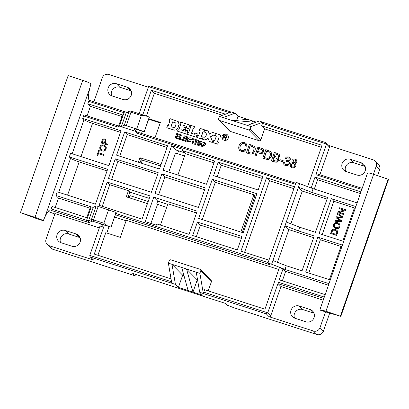 <?xml version="1.0" encoding="UTF-8"?>
<svg xmlns="http://www.w3.org/2000/svg" width="409" height="409" viewBox="0 0 409 409"><rect width="100%" height="100%" fill="white"/><g stroke="black" fill="none" stroke-linecap="round" stroke-linejoin="round"><path stroke-width="0.61" d="M263.135 122.373L259.296 120.992L247.358 125.389L219.475 116.386L218.626 118.835A1.304 1.268 -44.4 0 0 219.413 120.445L248.503 129.842A1.304 1.268 -44.4 0 0 250.139 129.009L250.993 126.565L247.358 125.389M256.285 122.102L238.038 116.212L235.052 113.165L231.412 111.989L219.475 116.386M93.932 101.749L102.265 77.812A5.21 5.066 -44.4 0 1 108.82 74.484L148.334 87.245M329 145.584L373.074 159.812A5.21 5.066 -44.4 0 1 375.089 161.059L378.504 164.541A5.21 5.066 135.6 0 1 379.634 169.75L377.609 175.563M262.506 123.39A1.304 0.271 -72.1 0 1 263.12 122.368A1.304 0.271 -72.1 0 1 263.145 122.383L325.937 142.659L326.51 144.055L262.506 123.39L261.653 125.834L322.021 145.328L307.655 186.581M361.791 189.459L315.86 174.633L326.51 144.055L329.496 147.102A1.304 1.268 135.6 0 0 329.214 145.798L325.937 142.659M238.038 116.212L236.596 120.348M251.561 123.84L252.583 120.906L237.66 122.255M325.165 294.638L279.235 279.807L283.069 268.8L279.429 267.629L264.95 309.209L204.582 289.715L203.733 292.164A1.304 0.271 -72.1 0 0 203.518 293.606L199.669 292.21L202.654 295.257L192.961 292.128L197.22 279.899L197.588 280.017M197.22 279.899L186.55 269.02L192.961 292.128L188.109 290.564L178.411 287.43L182.67 275.201L183.968 275.62M196.397 141.918L196.816 140.722L198.125 141.146M171.013 126.759L172.7 121.913L175.911 123.017M247.951 152.24L250.211 145.752L253.478 147.056M257.721 151.524L258.769 148.518L262.133 149.771M264.418 157.557L266.678 151.069L269.945 152.373M274.306 156.356L275.191 153.82L278.238 154.991M272.931 160.308L273.938 157.419L277.225 158.707M293.376 162.276L293.141 160.87L293.856 160.072L294.981 160.006L295.825 160.722M291.735 166.509L291.428 164.715L292.338 163.641L293.728 163.549L294.444 163.963M222.501 138.753L224.014 134.403L225.952 135.026M226.826 135.461L227 136.642L226.428 137.337L225.354 137.444L226.243 139.96L225.517 139.725L224.858 137.496L223.657 136.949L222.977 138.907L222.399 138.717L223.933 134.316L225.865 134.939M225.589 139.75L225.257 138.625M224.638 137.296L225.344 138.712M226.443 135.952L224.337 134.99L223.917 136.534L225.722 136.964L226.407 136.453L226.259 135.732L226.443 135.952L226.238 136.897L225.16 136.933M97.915 255.272L105.778 232.685L120.328 237.384L126.289 220.262L278.78 269.5M208.222 290.891L211.402 281.755A1.304 1.268 135.6 0 0 211.121 280.451L200.456 269.572A1.304 1.268 -44.4 0 0 199.95 269.265L170.86 259.868A1.304 1.268 -44.4 0 0 169.219 260.702L168.37 263.145L199.883 273.324L203.304 293.386M171.054 278.892L94.275 254.101L103.646 227.194L100.011 226.019L89.786 255.369L90.184 256.791L93.559 260.032L49.192 245.707L52.608 249.188L135.036 275.804L132.731 273.452L225.584 303.437L227.353 305.242L233.948 307.742L316.863 334.516L313.447 331.034L269.081 316.709A1.304 1.268 135.6 0 0 270.722 315.876L280.942 286.525L323.238 300.18M325.518 311.868L320.002 327.706A5.21 5.066 -44.4 0 1 313.447 331.034M294.971 318.263A6.513 6.329 135.6 0 1 291.704 308.815A6.513 6.329 135.6 0 1 299.23 306.034L310.14 309.557A6.513 6.329 135.6 0 1 313.406 319.005A6.513 6.329 135.6 0 1 305.881 321.786L294.971 318.263M116.386 83.733L127.296 87.255A6.513 6.329 135.6 0 1 130.563 96.703A6.513 6.329 135.6 0 1 123.037 99.484L112.127 95.962A6.513 6.329 135.6 0 1 108.86 86.514A6.513 6.329 135.6 0 1 116.386 83.733L119.801 87.214L130.711 90.737A6.513 6.329 135.6 0 1 131.166 90.905M219.413 120.445L230.078 131.325L259.168 140.722A1.304 1.268 135.6 0 0 260.809 139.888L264.638 128.881L321.367 147.199M148.825 118.697L160.359 122.419L155.006 137.797M146.407 116.018L154.331 93.262L222.496 115.272M230.078 131.325A1.304 1.268 135.6 0 1 229.572 131.013L218.907 120.134M182.905 126.836L183.329 125.287L186.944 126.453L186.432 127.92L188.748 128.728L189.899 125.093L180.686 122.122L179.95 124.224L180.66 124.51M179.95 124.224L180.681 124.459L178.994 129.3L178.263 129.065L177.532 131.171L186.831 134.234L187.92 130.768L185.691 130.052L185.257 131.299L181.642 130.128L182.087 128.861L185.262 129.883L185.977 127.828L182.803 126.805L183.329 125.287M181.749 130.164L182.174 128.947L185.349 129.97L185.977 127.828M183.416 125.374L186.923 126.509M175.19 137.976L178.718 139.178L178.886 138.354L176.243 137.501L176.688 136.233L179.086 137.005L179.341 136.274L176.944 135.497L177.327 134.397L179.873 135.221L180.129 134.484L176.78 133.406L175.19 137.976L178.631 139.091L178.886 138.354M176.345 137.536L176.77 136.32L179.173 137.092L179.341 136.274M177.046 135.532L177.409 134.484L179.955 135.307L180.129 134.484M182.353 139.474L182.184 140.297L179.188 139.27L182.097 140.21L182.353 139.474L180.221 138.789L181.392 134.898L180.62 134.648L179.188 139.27M180.323 138.82L181.392 134.898M197.736 145.256L198.815 145.665L197.982 143.078L199.408 142.153L199.009 140.722L196.177 139.668L194.582 144.239L195.384 144.5L196.054 142.567L197.066 143.002L197.736 145.256L198.728 145.578L198.396 144.137M199.055 140.768L199.495 142.24L198.068 143.165L198.483 144.224M194.582 144.239L195.466 144.587L196.141 142.654L196.565 142.731M197.148 143.089L196.652 142.818M204.73 132.225L205.819 132.577L207.072 135.558L204.157 137.358L203.058 137.02L202.317 139.147L204.986 140.006L208.033 138.216L209.388 141.458L212.225 142.373L212.966 140.246L211.852 139.883L210.477 136.703L213.483 135.052L214.643 135.425L215.374 133.324L212.516 132.398L209.459 134.178L208.176 130.998L205.461 130.123L204.73 132.225L205.85 132.644M202.317 139.147L205.067 140.093L208.079 138.329M209.388 141.458L212.312 142.46L212.966 140.246M211.908 139.904L210.558 136.79L213.564 135.139L214.73 135.512L215.374 133.324M209.5 134.157L208.176 130.998M190.272 138.856L188.38 141.243M190.63 139.643L191.55 139.812L190.834 138.089L190.067 137.613L187.404 138.85L187.665 141.862L190.993 141.315L190.308 140.875L188.334 141.202L190.231 138.809L190.63 139.643L191.463 139.725M190.88 138.135L191.55 139.812M190.993 141.315L187.705 141.903M204.357 143.334L202.419 145.768M204.72 144.167L205.645 144.336L204.929 142.613L204.163 142.138L201.479 143.36L201.729 146.386L205.052 145.855L204.367 145.415L202.373 145.727L204.316 143.288L204.72 144.167L205.558 144.249M204.97 142.659L205.645 144.336M205.052 145.855L201.77 146.427M166.775 127.669L174.076 130.026C175.563 130.205 176.744 129.704 177.613 128.533L179.07 124.346L178.212 121.565L169.929 118.62L169.193 120.721L169.873 120.941L168.196 125.762L167.516 125.543L166.775 127.669L174.157 130.113C175.645 130.292 176.826 129.791 177.7 128.62L179.157 124.433L178.252 121.611M169.193 120.721L169.96 121.028M189.914 127.439L190.451 127.613L188.769 132.434L188.237 132.26L187.496 134.387L196.126 137.173L197.302 133.799L194.853 133.007L194.418 134.254L191.484 133.308L193.166 128.492L193.769 128.687L194.51 126.56L190.655 125.312L189.914 127.439L190.43 127.669M187.496 134.387L196.213 137.26L197.302 133.799M191.591 133.344L193.247 128.579L193.856 128.774L194.51 126.56M215.42 135.676L216.392 135.987L214.71 140.808L213.718 140.486L212.977 142.613L217.654 144.126L218.396 142L217.45 141.693L219.127 136.872L220.098 137.189L220.829 135.082L216.151 133.574L215.42 135.676L216.371 136.044M212.977 142.613L217.741 144.213L218.396 142M217.557 141.729L219.214 136.964L220.185 137.276L220.829 135.082M182.557 140.359L186.085 141.555L186.34 140.824L183.615 139.883L184.055 138.61L186.458 139.387L186.714 138.651L184.311 137.879L184.694 136.775L187.24 137.598L187.496 136.867L184.152 135.783L182.557 140.359L186.003 141.468L186.259 140.737M183.718 139.914L184.142 138.697L186.545 139.474L186.714 138.651M184.418 137.91L184.781 136.862L187.327 137.685L187.496 136.867M199.295 130.471L200.267 130.783L198.59 135.604L197.619 135.287L196.877 137.419L201.535 138.922L202.276 136.79L201.33 136.488L203.007 131.667L203.979 131.979L204.71 129.878L200.032 128.37L199.295 130.471L200.246 130.839M196.877 137.419L201.617 139.009L202.276 136.79M201.433 136.519L203.094 131.754L204.06 132.071L204.71 129.878M191.898 139.101L193.324 139.561L192.015 143.411L192.787 143.661L194.127 139.822L195.558 140.282L195.814 139.551L192.153 138.37L191.898 139.101L193.309 139.617M192.015 143.411L192.874 143.748L194.214 139.909L195.64 140.369L195.814 139.551M199.045 145.681L199.904 146.018L201.412 141.356L200.635 141.105L199.045 145.681L199.822 145.931L201.412 141.356M240.553 149.75L239.894 148.104L240.247 146.095L241.08 144.541L242.445 143.564L244.25 143.62L245.507 144.505M245.809 146.054L247.005 146.146L246.09 143.498L244.526 142.572L242.281 142.424L240.313 143.472L238.999 145.64L238.646 148.078L239.388 150.139L241.422 151.417L243.917 151.412L245.932 149.694L244.909 149.045L243.457 150.389L241.668 150.42L240.369 149.551L239.807 148.017L240.16 146.008L240.993 144.454L242.363 143.477L244.163 143.533L245.426 144.418L245.896 146.141L247.092 146.233L246.136 143.544M239.633 150.415L239.388 150.139M239.469 150.226L241.509 151.504L244.004 151.499L245.932 149.694M246.371 152.854L249.434 153.845L252.005 154.04L254.066 152.45L254.894 150.793L255.267 148.651L254.367 146.34L249.352 144.295L246.371 152.854L250.932 154.229L253.135 153.595L254.981 150.88L255.349 148.738L254.408 146.381M254.935 155.619L256.054 155.982L257.266 152.501L259.444 153.201L262.195 153.252L263.529 151.627L263.672 150.374L263.284 149.331L262.379 148.59L257.915 147.056L255.017 155.706L256.141 156.069L257.353 152.588L259.531 153.288L262.281 153.339L263.616 151.713L263.759 150.461L263.13 149.147M262.839 158.171L265.901 159.162L268.473 159.357L270.533 157.767L271.361 156.11L271.734 153.968L270.835 151.657L265.819 149.612L262.839 158.171L267.399 159.546L269.603 158.912L271.448 156.197L271.816 154.055L270.876 151.698M271.351 160.921L276.003 162.266L277.982 161.545L278.626 160.507L278.657 159.075L277.747 157.92L278.912 157.424L279.567 156.483L279.623 155.251L278.984 154.152L274.337 152.358L271.351 160.921L274.674 162.051L277.169 162.225L278.708 160.594L278.744 159.162L278.186 158.293M277.834 158.007L278.999 157.511L279.654 156.57L279.71 155.338L279.071 154.239M279.664 160.747L282.946 161.867L283.233 160.722L280.032 159.689L279.664 160.747L282.864 161.78L283.233 160.722M284.306 164.97L285.564 165.737L287.885 165.619L289.357 163.983L289.424 162.47L288.923 161.678M288.509 161.361L289.633 160.921L290.283 160.006L290.349 158.799L289.746 157.695L288.488 156.892L286.597 156.928L285.16 158.283L286.136 158.81L287.062 157.818L288.207 157.762L289.076 158.467L289.132 159.546L288.222 160.456L286.74 160.354L286.305 161.238L287.813 161.795L288.161 163.559L287.21 164.674L285.789 164.781L284.874 164.05L284.715 162.567L283.621 162.368L283.856 164.382L284.26 164.929L285.482 165.65L287.798 165.533L289.275 163.897L289.337 162.383L288.422 161.274L289.546 160.834L290.196 159.919L290.267 158.712L289.659 157.608M285.16 158.283L286.223 158.897L287.149 157.905L288.294 157.848L289.158 158.554M286.305 161.238L287.854 161.841M285.16 164.423L284.715 162.567M290.881 167.071L292.241 167.889L294.526 167.792L295.942 166.197L296.004 164.699L295.109 163.488L296.28 163.109L296.954 162.174L296.832 160.369L296.392 159.786M295.022 163.401L296.198 163.022L296.873 162.087L296.745 160.282L295.186 159.055L293.192 159.116L291.98 160.471L291.919 161.637L292.645 162.629L291.177 163.017L290.272 164.275L290.39 166.402L290.84 167.025L292.159 167.802L294.444 167.705L295.855 166.11L295.917 164.612L295.41 163.743M222.823 139.464A3.257 3.165 -44.4 0 0 228.217 138.211A3.257 3.165 -44.4 0 0 227.47 134.909M329.496 147.102L319.879 174.709M373.453 174.224L376.219 166.269A5.21 5.066 -44.4 0 0 375.089 161.059M346.08 171.504A6.513 6.329 135.6 0 1 342.814 162.056A6.513 6.329 135.6 0 1 350.339 159.275L361.249 162.797A6.513 6.329 135.6 0 1 364.516 172.24A6.513 6.329 135.6 0 1 356.991 175.026L346.08 171.504M93.559 260.032A1.304 1.268 135.6 0 1 93.058 259.72L90.184 256.791M99.356 227.89L54.99 213.564L46.048 239.25A5.21 5.066 -44.4 0 0 49.192 245.707M65.282 230.492L76.192 234.014A6.513 6.329 135.6 0 1 79.453 243.462A6.513 6.329 135.6 0 1 71.933 246.244L61.023 242.721A6.513 6.329 135.6 0 1 57.756 233.278A6.513 6.329 135.6 0 1 65.282 230.492L68.692 233.974L79.602 237.496A6.513 6.329 135.6 0 1 80.057 237.665M188.748 128.728L189.899 125.093M186.432 127.92L188.661 128.641M186.831 134.234L187.92 130.768M177.532 131.171L186.744 134.147M198.038 141.059L198.621 141.79L197.951 142.306L196.31 141.831L196.729 140.635L198.038 141.059M175.722 122.92L176.069 124.06L175.072 126.923L173.958 127.649L170.926 126.672L172.613 121.826L175.87 122.971M245.201 144.142L245.426 144.418M253.386 146.974L254.02 148.196L253.744 150.4L252.941 151.979L251.944 152.859L251.029 153.058L247.849 152.204L250.124 145.665L253.432 147.01M261.959 149.638L262.404 150.282L262.358 151.284L261.499 152.291L257.619 151.488L258.682 148.431L262.087 149.725M269.853 152.291L270.487 153.513L270.211 155.717L269.408 157.296L268.411 158.181L267.496 158.375L264.311 157.526L266.591 150.982L269.899 152.327M278.135 154.909L278.417 156.264L277.936 156.938L277.144 157.163L274.204 156.32L275.104 153.733L278.197 154.95M277.087 158.595L277.506 159.224L277.46 160.134L276.448 161.141L272.829 160.272L273.851 157.332L277.184 158.666M288.841 158.135L289.076 158.467M293.054 160.783L293.769 159.985L294.894 159.919L295.738 160.635L295.804 161.734L295.088 162.547L293.969 162.613L293.095 161.903L293.141 160.87M295.487 160.277L295.738 160.635M291.341 164.628L292.251 163.554L293.642 163.462L294.403 163.917L294.787 165.778L293.872 166.857L292.471 166.938L291.653 166.422L291.249 165.563L291.428 164.715M228.135 138.124A3.257 3.165 -44.4 0 0 227.43 134.863A3.257 3.165 -44.4 0 0 222.072 136.166A3.257 3.165 -44.4 0 0 222.777 139.423A3.257 3.165 -44.4 0 0 228.135 138.124M225.42 137.516L225.625 137.777M223.83 136.448L225.073 136.846M345.625 171.335A6.513 6.329 135.6 0 1 353.749 162.756L364.659 166.279A6.513 6.329 135.6 0 1 365.114 166.443M140.768 160.65L142.015 161.054M178.554 150.834L177.567 153.677M111.672 95.793A6.513 6.329 135.6 0 1 119.801 87.214M52.608 249.188A5.21 5.066 135.6 0 1 50.588 247.941L47.178 244.459M135.036 275.804L135.537 274.357M60.568 242.557A6.513 6.329 135.6 0 1 68.692 233.974M329.705 313.125L323.417 331.188A5.21 5.066 135.6 0 1 316.863 334.516M294.516 318.095A6.513 6.329 135.6 0 1 302.645 309.516L313.555 313.038A6.513 6.329 135.6 0 1 314.01 313.207M141.499 133.436L142.291 131.161M148.636 119.229L160.175 122.956M106.821 233.023L109.07 226.555M114.566 217.072L126.1 220.794M134.086 128.82L136.867 131.8L136.437 133.022A1.304 0.271 -72.1 0 1 137.051 132A1.304 0.271 -72.1 0 1 137.076 132.015L295.753 183.252M142.772 114.842L151.345 90.215L225.507 114.162M154.331 93.262L151.345 90.215M357.108 202.915L313.115 188.707L296.075 182.317L267.967 263.033L269.459 264.557L115.358 214.797M329 283.631L285.007 269.429L286.285 265.758L302.041 270.845L314.178 235.993L298.422 230.901L299.7 227.235L315.457 232.322L327.599 197.465L311.837 192.378L313.115 188.707M355.83 206.581L331.234 198.641L319.097 233.498L343.693 241.438M342.415 245.109L317.819 237.164L305.681 272.021L330.278 279.966M83.589 115.957L118.257 127.153L122.516 114.919L87.848 103.728L88.697 101.279A1.304 0.271 -72.1 0 1 89.31 100.261L89.126 100.057A17.168 3.579 -72.1 0 1 89.857 87.996L90.936 83.743A7.817 0.828 19.2 0 0 82.695 80.338L68.15 75.645L20.45 212.619L35.225 218.089A2.607 0.276 19.2 0 1 36.197 218.447L43.236 220.722L44.944 216.964A17.168 3.579 -72.1 0 1 50.455 209.914A17.168 3.579 -72.1 0 1 50.793 210.129L51.007 210.344A1.304 0.271 -72.1 0 1 51.222 208.907L52.071 206.458L86.739 217.654L90.573 206.647L55.905 195.451L57.183 191.785L95.486 204.152L107.623 169.295L69.32 156.928L70.599 153.257L108.901 165.625L121.038 130.773L82.736 118.4L83.589 115.957A1.304 0.271 -72.1 0 1 84.203 114.934A1.304 0.271 -72.1 0 1 84.228 114.949L118.636 126.064M136.867 131.8L119.362 126.146A2.607 0.276 19.2 0 0 121.366 126.591L124.28 125.261A2.607 0.276 -160.8 0 1 126.289 125.706L136.662 129.055L141.345 115.604L130.972 112.255L126.289 125.706M294.521 186.785L266.504 177.741L240.947 251.121L268.969 260.165M153.764 197.118L197.158 211.131L189.065 234.367L156.826 223.958L156.396 225.18L145.246 221.581L153.764 197.118L157.69 201.121L167.695 204.352M205.252 187.895L161.857 173.881L155.042 193.452L198.437 207.46L205.252 187.895M184.52 152.762L175.747 149.929L171.652 145.752L163.135 170.21L206.53 184.224L214.623 160.988L182.378 150.578L185.364 153.62L177.925 174.991M171.652 145.752L182.803 149.351L182.378 150.578M241.995 236.494L197.389 222.087L192.705 235.543L237.312 249.945L241.995 236.494M212.297 179.285L256.903 193.687L243.273 232.823L198.667 218.421L212.297 179.285L215.282 182.332L202.307 219.597M262.864 176.565L218.258 162.163L213.575 175.614L258.181 190.016L262.864 176.565M158.217 172.705L115.307 158.85L108.492 178.421L151.407 192.276L158.217 172.705M107.214 182.087L99.126 205.323L142.035 219.183L150.129 195.947L107.214 182.087L109.776 184.699L102.24 206.33M124.679 131.943L116.585 155.185L159.495 169.04L167.588 145.803L124.679 131.943L127.235 134.556L119.704 156.192M360.942 191.908L315.012 177.077L311.218 187.971M229.444 112.715L148.559 86.596L139.132 113.671M203.733 292.164L267.737 312.829L278.381 282.256A1.304 0.271 107.9 0 0 278.171 283.693L280.942 286.525M196.509 213.002L167.9 203.764L160.461 225.129M293.866 188.656L269.49 180.788L244.587 252.297M262.215 178.436L221.243 165.21L217.21 176.79M241.346 238.365L200.374 225.134L196.34 236.719M204.602 189.766L164.842 176.928L158.682 194.623M213.968 162.859L185.364 153.62M240.85 232.041L253.831 194.776L215.282 182.332M266.504 177.741L269.49 180.788M267.967 263.033L271.607 264.209L272.885 260.538L286.285 265.758M285.007 269.429L271.607 264.209M328.437 285.237L285.625 271.412L282.353 280.814M283.069 268.8L285.625 271.412M100.87 224.214L103.646 227.194M100.829 224.321A2.607 0.276 19.2 0 1 100.793 224.25A2.607 0.276 19.2 0 1 102.828 224.669L111.054 227.148L116.166 212.47L98.18 206.427L93.492 219.878L103.866 223.227C105.052 224.73 107 225.86 109.714 226.627L110.972 227.061L116.079 212.383M51.222 208.907L86.565 220.318L91.248 206.867A2.607 0.276 -160.8 0 0 93.257 207.312L96.171 205.983A2.607 0.276 19.2 0 1 98.18 206.427M48.242 211.305A7.817 0.828 -160.8 0 0 54.852 213.963M103.866 223.227L108.554 209.776M134.05 128.927A2.607 0.276 19.2 0 1 134.014 128.855A2.607 0.276 19.2 0 1 136.049 129.275L144.275 131.754L149.387 117.076L131.586 111.233A1.304 0.271 -72.1 0 0 130.972 112.255A2.607 0.276 -160.8 0 0 128.963 111.81L126.054 113.14A2.607 0.276 19.2 0 1 124.045 112.695A1.304 0.271 -72.1 0 1 124.658 111.672L89.31 100.261A1.304 0.271 -72.1 0 1 89.336 100.277L124.627 111.672M87.848 103.728L90.404 106.34L87.086 115.865M82.736 118.4L84.014 119.709A7.817 0.828 -160.8 0 0 92.567 123.365L120.481 132.373M69.32 156.928L70.599 158.232A7.817 0.828 -160.8 0 0 79.152 161.887L107.066 170.901M55.905 195.451L58.467 198.063L55.189 207.465M43.236 220.722A7.817 0.828 -160.8 0 0 34.995 217.317L20.45 212.619M367.517 173.048A7.817 0.828 19.2 0 1 367.522 173.012A7.817 0.828 19.2 0 1 373.621 174.275L388.55 179.367L340.85 316.341L327.696 312.527A2.607 0.276 19.2 0 0 326.852 312.297L319.812 310.027A7.817 0.828 -160.8 0 1 319.818 309.991A7.817 0.828 -160.8 0 1 325.922 311.254L340.85 316.341M315.86 174.633A1.304 0.271 -72.1 0 1 316.474 173.61A1.304 0.271 -72.1 0 1 316.5 173.626L362.169 188.37L316.474 173.61M90.788 257.205L175.425 284.383L178.411 287.43M270.722 315.876L267.737 312.829L266.31 313.877L269.081 316.709M199.883 273.324L200.737 270.876A1.304 1.268 -44.4 0 0 200.456 269.572M199.669 292.21L196.248 272.149M182.67 275.201L172.005 264.321L175.425 284.383M171.79 283.212L168.37 263.145M148.559 86.596L150.256 85.926L231.213 112.066M144.275 131.754L136.662 129.055M147.363 116.325L144.116 115.481L141.345 115.604M144.193 131.667L149.3 116.989M127.976 197.378L129.806 192.118L128.441 190.727L126.315 196.841L147.439 203.662M313.621 237.593L288.861 229.602L277.466 262.322M327.036 199.071L302.277 191.075L290.881 223.8M157.659 174.311L117.869 161.463L111.611 179.428M121.959 116.524L90.404 106.34M90.016 208.253L58.467 198.063M360.38 193.513L317.568 179.689L314.296 189.091M138.37 162.22L139.944 157.705L161.069 164.525M167.03 147.404L127.235 134.556M128.441 190.727L109.776 184.699M355.273 208.181A7.817 0.828 -160.8 0 1 354.399 207.905L333.795 201.254L322.215 234.505M330.549 233.478L336.607 235.436L337.568 231.387L336.469 229.95L335.303 229.388L333.78 229.168L332.491 229.556L331.745 230.313L330.549 233.478L336.694 235.523L337.701 232.302L337.006 230.405M334.158 227.675L335.804 228.646L337.44 228.784L338.928 228.12L339.874 226.709L340.022 225.103L339.291 223.682L337.686 222.69L335.932 222.522L334.455 223.196L333.519 224.592L333.642 226.98L335.717 228.559L337.353 228.697L338.841 228.033L339.792 226.622L339.935 225.016L339.286 223.682M334.813 221.218L341.525 221.642L341.73 220.727L336.914 217.532L342.757 217.772L343.028 216.99L337.553 213.36L337.272 214.173L342.042 217.118L336.356 216.785L336.019 217.762L340.733 220.886L335.104 220.39L334.813 221.218L341.438 221.555L341.73 220.727M337.001 217.619L342.844 217.859L343.028 216.99M337.272 214.173L342.129 217.205M336.019 217.762L340.815 220.972M337.814 212.614L343.959 214.653L344.23 213.881L339.383 212.256L345.262 210.579L345.549 209.751L339.49 207.792L339.219 208.57L343.979 210.108L338.1 211.78L337.814 212.614L343.872 214.567L344.143 213.795M339.562 212.312L345.349 210.666L345.549 209.751M339.219 208.57L343.882 210.134M341.858 246.704A7.817 0.828 -160.8 0 1 340.983 246.433L320.375 239.776L308.8 273.028M96.964 155.333L97.761 155.65L98.467 153.636L103.809 155.364L104.009 154.464L98.661 152.741L99.367 150.716L98.651 150.486L96.964 155.333L97.679 155.563L98.38 153.549L103.722 155.277L104.009 154.464M98.763 152.772L99.367 150.716M100.404 150.021L102.045 150.993L103.681 151.131L105.174 150.466L106.12 149.055L106.268 147.45L105.45 145.941L103.927 145.037L102.178 144.868L100.701 145.543L99.765 146.938L99.883 149.326L101.964 150.906L103.6 151.044L105.087 150.379L106.038 148.968L106.182 147.363L105.532 146.028M101.253 143.012L107.398 145.057L107.598 144.157L105.133 143.365L105.68 141.795L105.767 139.832L104.632 138.912L103.738 138.83L102.439 139.791L101.253 143.012L107.316 144.97L107.598 144.157M105.236 143.395L105.762 141.882L105.854 139.919L105.496 139.449M100.895 149.336L100.542 147.245L101.227 146.253L102.342 145.793L103.717 145.957L104.949 146.642M102.352 142.465L103.201 140.221L103.733 139.827L104.453 139.837L105.149 140.43M331.648 232.931L332.563 230.696L333.519 230.155L335.089 230.308L336.449 231.059M334.654 226.99L334.296 224.899L334.981 223.907L336.096 223.447L337.476 223.611L338.703 224.296M272.885 260.538L299.715 183.488M311.837 192.378L298.437 187.158L302.277 191.075M286.3 222.015L299.7 227.235M298.422 230.901L285.022 225.681L288.861 229.602M115.307 158.85L117.869 161.463M315.012 177.077L317.568 179.689M141.284 163.155L142.332 160.144L160.548 166.023M140.036 162.756L141.309 159.101L139.944 157.705M129.806 192.118L149.27 198.406M150.911 223.406L157.562 204.306L156.836 203.57L157.69 201.121M242.205 232.476L254.94 195.906L253.831 194.776M256.008 196.254L254.94 195.906M184.505 156.08L175.451 152.94L168.799 172.041M157.562 204.306L166.621 207.445M129.224 197.782L129.98 195.609L148.196 201.494M331.234 198.641L333.795 201.254M317.819 237.164L320.375 239.776M102.265 150.077L100.527 148.83L100.456 147.158L101.141 146.166L102.255 145.706L103.635 145.87L105.236 147.041L105.348 148.753L104.198 150.042L102.265 150.077M104.418 143.135L102.25 142.434L103.114 140.134L103.651 139.74L104.367 139.75L105.067 140.343L104.418 143.135M104.868 140.047L105.067 140.343M337.292 230.737L337.047 230.446M336.198 230.85L336.847 232.107L336.172 234.393L331.546 232.9L332.481 230.61L333.432 230.068L335.002 230.221L336.408 231.013M336.019 227.726L334.286 226.479L334.214 224.812L334.899 223.82L336.009 223.36L337.389 223.524L338.989 224.694L339.102 226.402L337.957 227.695L336.019 227.726M235.052 113.165L223.115 117.562M262.931 122.168L250.993 126.565M264.638 128.881L261.653 125.834M232.808 120.691L247.736 119.341M188.109 290.564L181.703 267.45M388.167 178.973L340.467 315.952M218.258 162.163L221.243 165.21M197.389 222.087L200.374 225.134M161.857 173.881L164.842 176.928M231.197 112.071L150.41 85.982M353.749 162.756L350.339 159.275M130.711 90.737L127.296 87.255M119.362 126.146L124.045 112.695L88.697 101.279M136.437 133.022L295.375 184.341M268.115 262.614L115.829 213.442M278.381 282.256L324.311 297.087M89.786 255.369L171.545 281.77M51.007 210.344L86.35 221.76A3.906 0.414 -160.8 0 0 89.367 222.424L92.276 221.095L109.714 226.627M50.793 210.129L50.051 209.889M96.171 205.983L91.483 219.434A2.607 0.276 19.2 0 1 93.492 219.878A1.304 0.271 107.9 0 0 93.283 221.32M93.257 207.312L88.574 220.763L91.483 219.434A1.304 1.288 65.5 0 0 92.276 221.095M86.35 221.76A1.304 0.271 107.9 0 1 86.565 220.318A2.607 0.276 -160.8 0 0 88.574 220.763A1.304 1.288 65.5 0 0 89.367 222.424M72.158 153.764L84.014 119.709M58.743 192.286L70.599 158.232M89.857 87.996L44.944 216.964M82.695 80.338L34.995 217.317M376.219 166.269L379.634 169.75M323.417 331.188L320.002 327.706M203.518 293.606L266.31 313.877M200.737 270.876L211.402 281.755M146.683 116.115L131.611 111.248A1.304 0.271 -72.1 0 0 131.586 111.233L129.638 111.064L126.729 112.393A1.304 1.288 -114.5 0 0 126.054 113.14L121.366 126.591M127.107 112.301L124.658 111.672A1.304 0.271 -72.1 0 1 124.684 111.688M129.638 111.064A1.304 1.288 -114.5 0 0 128.963 111.81L124.28 125.261M354.399 207.905L342.819 241.157M340.983 246.433L329.403 279.684M80.987 156.611L92.567 123.365M67.572 195.139L79.152 161.887M250.139 129.009L260.809 139.888M248.503 129.842L259.168 140.722M278.171 283.693L323.841 298.442M373.621 174.275L325.922 311.254M79.602 237.496L76.192 234.014M302.645 309.516L299.23 306.034M313.555 313.038L310.14 309.557M364.659 166.279L361.249 162.797M326.039 142.685L263.12 122.368M118.636 126.054L84.203 114.934M367.522 173.012L319.818 309.991M137.051 132L295.753 183.242"/></g></svg>
